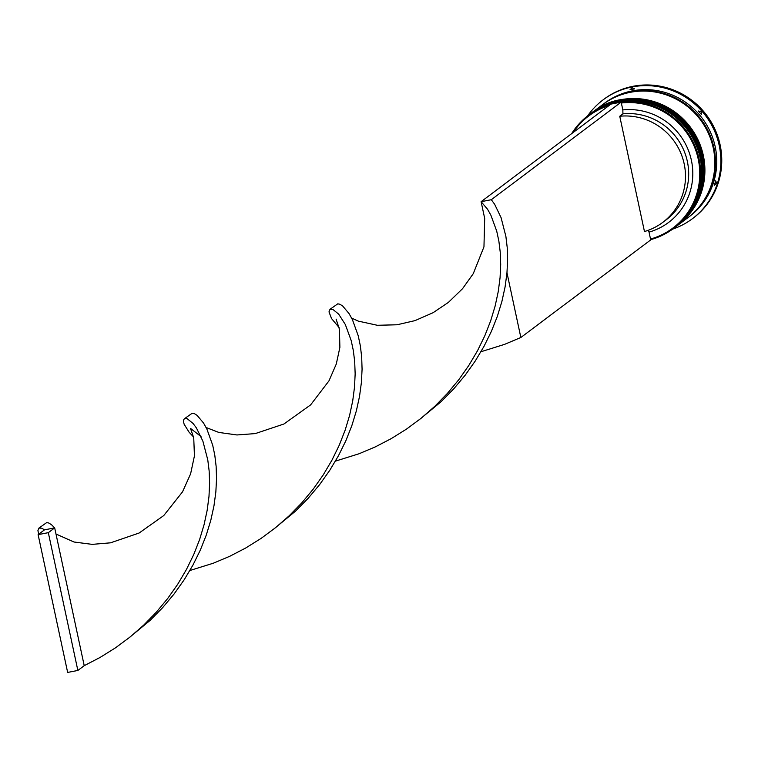 <?xml version="1.0" encoding="UTF-8"?>
<svg xmlns="http://www.w3.org/2000/svg" width="758" height="758" viewBox="0 0 758 758"><rect width="100%" height="100%" fill="white"/><g stroke="black" fill="none" stroke-linecap="round" stroke-linejoin="round"><path stroke-width="1.14" d="M698.194 158.972A70.087 68.286 -126.9 0 0 621.352 103.012L622.83 109.919A62.999 61.389 53.1 0 1 691.391 160.289A62.999 61.389 53.1 0 1 649.028 232.119L650.506 239.026A70.087 68.286 -126.9 0 0 698.194 158.972M571.684 133.616A70.788 68.978 53.1 0 1 588.416 115.32A70.788 68.978 53.1 0 1 610.645 104.329M613.165 103.666A70.788 68.978 53.1 0 1 619.22 102.501M621.181 102.235A70.788 68.978 53.1 0 1 698.999 158.744A70.788 68.978 53.1 0 1 673.483 228.499A70.788 68.978 53.1 0 1 650.639 239.661M608.892 105.637A70.087 68.286 -126.9 0 0 573.171 132.489M674.052 228.063A70.788 68.978 -126.9 0 0 674.629 227.637A70.788 68.978 -126.9 0 0 700.146 157.882A70.788 68.978 -126.9 0 0 589.563 114.458A70.788 68.978 -126.9 0 0 588.994 114.894M676.221 226.443A70.788 68.978 -126.9 0 0 676.534 226.206A70.788 68.978 -126.9 0 0 702.06 156.451A70.788 68.978 -126.9 0 0 591.477 113.027A70.788 68.978 -126.9 0 0 591.155 113.264M632.267 87.786L629.983 89.785A72.209 70.352 -126.9 0 1 634.654 88.885L632.267 87.786M701.529 114.648L701.188 111.739L698.317 111.009A72.209 70.352 -126.9 0 1 701.529 114.648M602.998 104.367A70.788 68.978 53.1 0 1 603.311 104.13L604.59 103.173A70.788 68.978 53.1 0 1 715.173 146.597A70.788 68.978 53.1 0 1 689.647 216.352L688.378 217.3A70.788 68.978 53.1 0 1 688.056 217.546M587.554 115.983A74.331 72.427 53.1 0 1 603.093 99.857A74.331 72.427 53.1 0 1 719.209 145.46A74.331 72.427 53.1 0 1 692.414 218.702A74.331 72.427 53.1 0 1 672.602 229.143M590.643 113.643A70.788 68.978 53.1 0 1 590.842 113.501A70.788 68.978 53.1 0 1 701.425 156.925A70.788 68.978 53.1 0 1 675.899 226.68A70.788 68.978 53.1 0 1 675.71 226.822M592.557 112.212A70.788 68.978 53.1 0 1 592.747 112.07A70.788 68.978 53.1 0 1 703.329 155.494A70.788 68.978 53.1 0 1 677.813 225.249A70.788 68.978 53.1 0 1 677.624 225.391M592.747 112.07L602.676 104.604A70.788 68.978 53.1 0 1 713.259 148.028A70.788 68.978 53.1 0 1 687.743 217.783L677.813 225.249M603.311 104.13A70.788 68.978 53.1 0 1 713.894 147.554A70.788 68.978 53.1 0 1 688.378 217.3M603.539 99.525A74.331 72.427 53.1 0 1 603.984 99.194A74.331 72.427 53.1 0 1 720.1 144.787A74.331 72.427 53.1 0 1 693.305 218.029A74.331 72.427 53.1 0 1 692.859 218.361M630.249 89.728L632.371 87.833M714.254 185.331L716.537 183.332L715.713 180.792A72.209 70.352 -126.9 0 1 714.254 185.331M622.83 109.919L622.934 113.852A59.465 57.94 53.1 0 1 684.275 151.411A59.465 57.94 53.1 0 1 665.912 220.019L662.729 222.407A59.465 57.94 53.1 0 1 644.461 231.531L619.75 116.249A59.465 57.94 53.1 0 1 681.091 153.808A59.465 57.94 53.1 0 1 662.729 222.407M648.194 230.309L649.028 232.119M622.934 113.852L619.75 116.249M650.506 239.026L650.696 239.916L520.85 337.5L506.979 272.776M621.352 103.012L621.162 102.122L610.948 104.102L481.103 201.685L491.317 199.714L494.642 204.262L501.066 217.622L505.889 236.411L507.225 247.62L507.623 259.89L506.95 273.07L505.074 286.988L501.9 301.457L497.371 316.294L491.421 331.293L484.059 346.254L475.285 360.96L465.156 375.229L453.729 388.873L441.109 401.702L418.606 420.264M351.655 318.123L358.335 321.127L377.342 325.286L397.078 324.765L414.996 320.625L433.083 312.703L448.376 302.414L462.551 288.675L473.267 273.666L483.964 246.824L484.684 218.38L481.103 201.685L487.536 209.217L490.862 215.13L496.717 231.133L498.868 241.101L500.242 252.262L500.697 264.485L500.072 277.627L498.262 291.508L495.154 305.957L490.682 320.786L484.807 335.775L477.512 350.746L468.804 365.47L458.742 379.767L447.372 393.44L434.808 406.316L421.173 418.226L406.601 429.028L391.251 438.617L375.314 446.888L358.96 453.786L335.434 461.12M621.162 102.122L491.317 199.714M520.85 337.5L504.506 344.388L480.979 351.731M339.101 327.56L331.521 318.531L328.991 311.879L329.986 309.311L332.857 309.406L338.674 314.134L345.326 324.519L351.181 340.522L353.323 350.499L354.697 361.661L355.151 373.884L354.526 387.016L352.716 400.897L349.609 415.346L345.136 430.174L339.262 445.164L331.966 460.134L323.268 474.859L313.196 489.156L301.826 502.829L289.262 515.705L275.628 527.615L261.055 538.426L245.706 548.006L229.769 556.277L213.424 563.175L189.888 570.509M38.781 534.134L37.9 530.657L38.904 528.099L41.766 528.184L44.476 529.861L54.68 527.881L51.553 524.763L48.825 523.02L46.674 522.603L38.904 528.099M329.986 309.311L337.765 303.825L339.906 304.242L342.644 305.976L349.097 313.651L352.413 319.63L358.231 335.766L360.344 345.8L361.68 357.009L362.078 369.279L361.405 382.458L359.529 396.377L356.364 410.845L351.826 425.683L345.885 440.682L338.513 455.643L329.739 470.348L319.611 484.627L308.184 498.262L295.563 511.091L273.06 529.653M193.555 436.959L189.14 432.278L184.109 424.196L183.445 421.268L183.853 419.297L185.198 418.435L187.311 418.795L193.129 423.523L196.455 427.995L202.907 441.222L207.777 459.888L209.161 471.05L209.606 483.272L208.99 496.405L207.171 510.286L204.063 524.735L199.6 539.563L193.726 554.562L186.421 569.523L177.723 584.247L167.651 598.545L156.29 612.218L143.726 625.094L130.082 637.004L115.51 647.815L100.16 657.404L84.223 665.676L54.68 527.881L48.322 532.666L38.108 534.636L44.476 529.861M184.44 418.71L192.219 413.214L194.361 413.631L197.099 415.365L203.551 423.04L206.868 429.019L212.685 445.154L214.798 455.188L216.134 466.397L216.542 478.677L215.859 491.847L213.983 505.766L210.819 520.234L206.28 535.072L200.339 550.071L192.968 565.032L184.203 579.747L174.065 594.016L162.638 607.651L150.018 620.48L127.515 639.041M38.108 534.636L67.652 672.431L77.856 670.451L48.322 532.666M77.856 670.451L84.223 665.676M675.454 227.012A70.788 68.978 -126.9 0 0 675.52 226.964C697.502 208.971 706.02 185.701 701.074 157.162C692.727 108.138 628.136 82.783 590.454 113.785L589.951 114.174A70.788 68.978 53.1 0 1 590.33 113.889A70.788 68.978 53.1 0 1 700.913 157.313A70.788 68.978 53.1 0 1 675.397 227.059A70.788 68.978 53.1 0 1 675.008 227.353L675.52 226.964A70.788 68.978 -126.9 0 0 701.036 157.219A70.788 68.978 -126.9 0 0 590.454 113.785A70.788 68.978 -126.9 0 0 590.397 113.833M677.368 225.581A70.788 68.978 -126.9 0 0 677.425 225.533C699.407 207.531 707.925 184.27 702.988 155.731C694.641 106.707 630.04 81.343 592.368 112.355L591.856 112.743A70.788 68.978 53.1 0 1 592.235 112.449A70.788 68.978 53.1 0 1 702.818 155.873A70.788 68.978 53.1 0 1 677.301 225.628A70.788 68.978 53.1 0 1 676.922 225.912L677.425 225.533A70.788 68.978 -126.9 0 0 702.95 155.778A70.788 68.978 -126.9 0 0 592.368 112.355A70.788 68.978 -126.9 0 0 592.301 112.402M631.111 92.173A70.437 68.627 53.1 0 1 713.553 147.621A70.437 68.627 53.1 0 1 707.593 193.925M588.416 115.32L589.563 114.458M590.842 113.501L591.477 113.027M603.093 99.857L603.984 99.194M692.414 218.702L693.305 218.029M675.899 226.68L676.534 226.206M673.483 228.499L674.629 227.637M201.022 436.57L190.485 428.393L193.735 437.811L194.436 455.899L190.599 473.873L182.526 491.847L163.766 515.544L139.112 533.026L110.526 542.823L92.239 544.367L74.028 542.017L55.997 534.02M336.088 319.09L339.432 329.256L339.887 347.353L336.287 364.029L328.972 380.867L310.619 404.895L283.918 424.006L255.266 433.585L236.951 434.959L218.806 432.43L206.119 427.512"/></g></svg>

